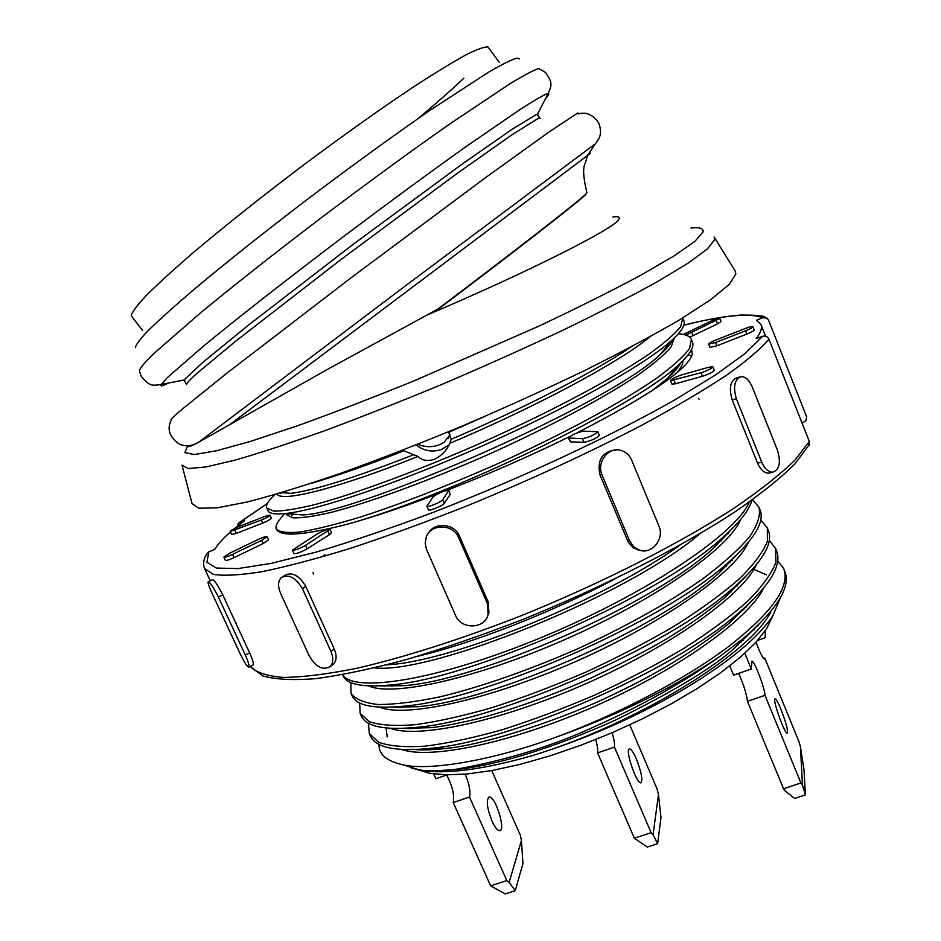 <?xml version="1.0" encoding="UTF-8"?>
<svg xmlns="http://www.w3.org/2000/svg" width="941" height="941" viewBox="0 0 941 941"><rect width="100%" height="100%" fill="white"/><g stroke="black" fill="none" stroke-linecap="round" stroke-linejoin="round"><path stroke-width="1.41" d="M691.517 349.605L692.341 354.145C687.977 369.284 649.502 395.549 576.904 432.942M691.717 356.086L688.165 354.804M671.792 374.306L670.733 374.389M569.74 436.518C536.029 453.15 500.765 468.841 463.948 483.592L447.34 490.202M291.957 515.186L293.18 514.127M237.403 526.207L238.367 523.243L244.507 520.761L234.627 528.454M230.474 531.971C222.876 538.581 217.618 544.392 214.724 549.403L208.784 551.908L206.326 554.555C203.421 559.742 202.856 564.447 204.644 568.658L213.348 574.375C224.146 576.08 240.461 575.163 262.292 571.634C287.217 566.506 316.788 558.672 350.993 548.133C387.363 536.123 426.002 522.043 466.912 505.905C530.077 479.981 588.513 453.021 642.209 425.014C675.203 407.124 703.268 390.55 726.405 375.318C746.295 361.144 760.469 349.099 768.938 339.183C767.585 336.56 765.492 335.596 762.633 336.302L756.199 338.595C760.763 332.632 762.351 327.95 760.975 324.551L756.54 320.246L762.61 317.682L767.033 318.176L768.526 320.116L806.66 416.922L805.908 420.78L802.085 423.132M808.742 445.763L809.319 441.435L768.938 339.183M287.899 513.668L288.087 514.362M770.232 472.77L768.574 473.147C764.174 473.064 760.504 469.735 757.576 463.172L732.204 399.937C728.746 387.716 730.369 380.317 737.085 377.741L739.567 377.059M640.421 550.403L633.599 548.015L628.317 542.322L599.935 474.735C596.912 459.667 602.499 451.374 616.696 449.857M428.261 533.429C434.413 521.62 454.515 523.372 459.526 536.194L488.132 601.828L488.944 612.732L487.65 615.979M283.006 576.504L284.664 575.457C292.004 571.622 299.05 575.28 305.801 586.408L334.267 649.055C336.937 655.606 336.666 660.676 333.455 664.252L331.773 665.452M208.373 581.75L212.454 579.762C214.172 579.727 217.606 584.773 222.77 594.924L249.671 652.936C252.588 659.535 253.752 663.546 253.164 664.958L252.894 665.099M284.923 513.586C278.56 520.114 275.572 524.937 275.972 528.066L276.254 528.96C279.301 532.194 287.252 533.206 300.12 532.006C315.823 529.43 335.949 524.431 360.485 517.021C401.007 503.905 446.375 486.309 496.566 464.254C561.824 434.801 621.389 402.677 657.041 377.917C672.933 366.202 683.766 356.38 689.565 348.441L691.412 339.513C689.976 336.196 685.624 334.278 678.367 333.761M276.278 529.007L276.301 529.065C280.077 537.111 304.108 535.405 348.405 523.925C374.153 516.774 403.536 506.917 436.553 494.366M752.906 326.656L754.188 329.915C753.953 330.797 751.53 332.185 746.919 334.067L716.901 345.782L709.926 347.394L708.62 344.147L715.595 342.524L745.613 330.797C750.236 328.903 752.659 327.527 752.906 326.656C752.282 326.198 749.895 326.762 745.743 328.327L715.972 339.972C711.337 341.865 708.891 343.265 708.62 344.147M712.866 366.814L714.278 370.319C713.16 372.06 709.22 374.036 702.445 376.271L675.415 383.787L671.933 384.069L670.533 380.623L701.033 372.754C707.797 370.531 711.749 368.543 712.866 366.814L709.196 367.143L682.249 374.73C675.579 376.941 671.674 378.905 670.533 380.623M597.829 431.707L599.346 435.354C596.323 438.471 591.207 440.788 583.996 442.317L570.552 441.835L568.399 438.012L582.467 438.671C589.678 437.13 594.794 434.813 597.829 431.707L583.455 431.166C576.398 432.719 571.387 435.001 568.399 438.012M448.786 490.379L450.233 494.366L444.305 503.329C443.082 505.646 428.673 511.563 428.437 509.846L426.849 506.223C427.073 507.917 441.494 502 442.717 499.695L448.786 490.379C444.117 490.567 438.929 492.684 433.225 496.754L426.849 506.223M330.044 529.277L331.585 532.7L329.456 534.735L307.095 548.815C300.685 552.355 296.321 553.955 294.004 553.602L292.428 550.132C294.745 550.473 299.109 548.874 305.531 545.333L330.044 529.277C327.75 528.948 323.433 530.524 317.105 534.006L292.428 550.132M267.103 536.641L268.573 539.852L263.115 543.569L234.062 557.625C229.192 559.871 226.287 560.765 225.346 560.33L223.864 557.096C224.793 557.531 227.698 556.625 232.568 554.378L261.645 540.346L267.103 536.641C266.15 536.205 263.233 537.123 258.352 539.358L229.486 553.284L223.864 557.096M269.902 515.174L271.267 518.185C270.761 519.267 267.914 520.891 262.751 523.055L236.262 533.394L231.627 534.464L230.251 531.477L261.375 520.044C266.538 517.879 269.385 516.256 269.902 515.174L265.15 516.291L238.849 526.572C233.674 528.748 230.804 530.383 230.251 531.477M685.813 335.09L719.794 318.493L720.994 321.516L717.524 323.88L689.694 337.172M719.794 318.493C718.501 318.164 715.231 319.175 709.973 321.54L683.425 334.443M239.026 651.325C243.895 661.735 247.177 667.004 248.883 667.122C249.459 665.722 248.271 661.711 245.342 655.101L218.406 597.065C213.242 586.902 209.808 581.844 208.114 581.867C207.832 583.244 209.29 587.349 212.478 594.183L239.026 651.325M308.977 655.395C315.635 666.957 322.692 670.698 330.138 666.604C333.349 663.029 333.62 657.959 330.938 651.384L302.39 588.631C295.627 577.48 288.581 573.81 281.23 577.645C277.889 581.22 277.689 586.49 280.641 593.442L308.977 655.395M455.456 615.238C461.031 629.882 484.838 629.341 488.167 614.402L487.356 603.487L458.655 537.664C453.291 523.714 430.872 523.419 426.308 536.958L425.191 543.333L426.32 548.921L455.456 615.238M629.647 540.922L633.493 546.568L639.127 550.026C651.937 555.084 664.887 538.746 658.853 525.831L631.611 460.067C629.294 454.879 625.612 451.609 620.578 450.269C608.251 446.704 596.3 462.478 602.04 474.899L629.647 540.922L627.471 540.581M761.763 462.196C764.692 468.783 768.362 472.111 772.761 472.194C779.642 469.653 781.159 462.184 777.301 449.81L752.341 387.198C749.354 380.188 745.648 376.659 741.226 376.612C734.521 379.188 732.898 386.598 736.38 398.831L761.763 462.196L757.576 463.172M324.81 554.59L323.528 555.79M313.047 572.622L313.518 574.433M675.638 370.178L674.215 370.072M348.405 523.925C448.457 496.213 636.175 406.406 678.179 365.155C689.718 354.686 694.493 347.029 692.494 342.183M651.607 391.033L667.722 378.141C674.379 372.118 678.696 367.025 680.684 362.85M665.287 349.64L664.158 349.629M726.617 595.418L726.57 596.076M716.971 544.074L717.254 544.757M725.711 565.423L726.158 566.541M743.837 609.768L743.437 608.78M743.613 640.08L743.061 638.751M741.014 640.974L740.967 642.468M800.932 782.983L802.485 785.182L805.414 794.898L794.675 798.438L785.123 790.934L783.524 788.758L800.932 782.983L764.939 695.305C765.233 689.188 754.4 660.747 751.918 661.123L751.271 668.98L744.813 653.289M802.485 785.182L800.45 746.766L798.803 741.273L764.786 658.077L763.551 658.512M756.046 642.162C759.787 652.266 762.551 657.924 764.327 659.135L764.786 658.077M746.142 606.333L746.448 607.086M781.03 709.573C786.264 723.217 788.335 731.122 787.229 733.286C784.359 733.604 771.691 697.434 775.172 698.916C776.337 699.434 778.289 702.986 781.03 709.573M720.806 539.663L721.3 540.899M729.651 561.33L730.169 562.6M738.462 644.667L737.215 645.103M751.271 668.98L733.557 675.156L729.745 665.934M783.524 788.758L747.448 701.327C746.731 694.27 743.778 684.966 738.614 673.391M800.45 746.766L804.014 769.961L805.414 794.898M764.939 695.305L747.448 701.327M187.424 445.834C187.224 447.422 190.388 446.552 196.928 443.187L327.55 369.343L439.776 308.06C516.197 250.388 576.268 203.562 585.126 195.128L586.902 192.705C583.173 177.202 582.655 167.298 585.361 162.981L587.49 155.5C591.477 152.489 591.501 152.454 587.549 155.406M586.902 192.705L586.184 193.681M182.189 465.83L191.999 503.494L198.692 508.211L217.136 507.846L247.53 501.929C273.525 495.213 304.613 485.638 340.807 473.241C379.282 459.349 419.827 443.599 462.454 425.955C505.141 407.676 545.921 389.186 584.808 370.472C621.46 352.181 653.03 335.314 679.508 319.881L710.479 299.838L729.228 284.405L735.886 273.949L735.039 270.749L714.525 237.673M410.923 728.816L410.511 727.922M401.419 707.703L400.854 706.456M391.868 686.483L391.28 685.166M448.445 431.813L451.198 439.271C521.514 409.382 593.665 372.342 631.011 347.006M448.575 432.401L486.062 415.887M131.881 316.611L131.364 315.176C132.622 311.259 137.88 304.402 147.149 294.604C158.747 283.159 174.073 269.208 193.117 252.764C224.84 225.969 261.398 196.904 302.802 165.581C344.335 134.575 381.94 107.886 415.616 85.525C436.083 72.281 453.021 61.977 466.442 54.613C477.605 49.05 484.815 46.532 488.061 47.05L499.342 62.4M463.901 78.138C451.715 89.701 436.518 103.134 418.31 118.413M416.251 444.87L416.945 445.634M448.116 438.353L450.174 434.977M417.71 444.293C427.273 448.057 436.095 447.351 444.164 442.199L450.092 434.801M451.198 439.271L449.657 443.787C446.246 450.986 441.094 456.197 434.201 459.408C427.379 461.466 421.98 460.467 418.016 456.432L402.477 450.292M449.128 444.787L441.741 449.375C432.542 452.55 423.991 451.08 416.075 444.94M431.943 748.224L432.566 749.624M509.128 882.387L515.245 890.657L505.27 893.95L490.661 885.893L453.244 802.579L469.477 797.003L506.811 880.541L509.128 882.387L521.432 840.572L520.338 835.102L491.72 770.561M446.657 775.008C452.398 785.888 454.597 795.086 453.244 802.579M433.719 773.925L435.883 778.76L447.116 774.855M398.243 706.691L398.69 707.691M407.888 728.111L408.182 728.769M465.219 774.149C469.288 784.029 470.712 791.64 469.477 797.003M491.99 821.093C494.884 827.351 497.424 830.527 499.6 830.644C506.223 830.738 495.331 795.674 489.226 797.074C485.979 799.815 486.897 807.825 491.99 821.093M506.811 880.541L490.661 885.893M521.432 840.572L522.937 863.615L515.245 890.657M761.881 591.442L761.163 591.089M737.25 585.972L735.662 585.878M417.592 769.691L429.672 773.279L446.693 774.843L467.712 773.925L492.284 770.456L519.785 764.457L549.45 756.046L580.421 745.425L611.721 732.898L642.374 718.865L671.415 703.774L697.975 688.094L721.288 672.309L740.732 656.912L755.894 642.327L766.503 628.917L772.832 615.837M429.672 773.279L419.933 770.161C444.764 774.502 481.451 769.879 530.03 756.293L531.442 755.882C585.82 739.214 637.61 716.407 686.789 687.471C729.793 661.311 758.481 637.422 772.855 615.79L780.63 597.241M419.945 770.161L412.134 768.232M379.058 744.413C378.494 754.47 386.81 761.351 404.007 765.057C428.261 770.361 486.932 762.151 554.12 737.885C617.178 715.431 672.274 688.4 719.394 656.771C684.119 681.931 643.55 704.738 597.664 725.205C555.308 745.19 508.199 759.857 456.338 769.22C441.023 771.232 428.52 771.432 418.839 769.809L411.252 767.95M531.442 755.882C634.481 724.876 751.883 653.007 771.079 611.144M390.586 728.358C417.792 738.72 499.059 721.9 584.843 684.166C670.674 646.455 742.131 595.582 756.176 565.047M368.449 723.206L369.307 733.568L378.682 742.273C389.398 746.119 404.724 747.436 424.65 746.201C447.069 743.461 472.794 738.015 501.835 729.863C532.206 720.23 563.4 708.526 595.441 694.776C627.071 680.084 656.63 664.569 684.131 648.243C709.667 631.882 730.981 616.096 748.06 600.852C762.339 586.372 771.608 573.54 775.89 562.353L775.584 548.403L769.279 540.428M411.405 767.95L417.875 769.503M433.989 770.902L459.408 769.256C502.459 763.751 554.461 747.377 615.402 720.136C674.191 691.153 713.901 667.11 734.545 647.996L758.54 624.789M766.456 574.892L752.871 568.929M402.372 728.416L431.013 727.652C442.564 726.452 458.149 723.476 477.757 718.736C507.387 711.208 551.097 696.022 591.124 678.014C632.328 658.382 661.3 642.915 678.026 631.646C692.564 622.601 707.926 611.45 724.123 598.205L745.907 576.315M719.394 656.771L743.272 638.516C777.148 609.333 790.993 586.937 784.829 571.352M760.751 519.985L767.327 527.901L767.421 541.346C763.01 552.238 753.588 564.788 739.167 579.009C721.923 593.983 700.469 609.58 674.803 625.8C647.185 642.033 617.508 657.5 585.761 672.192C553.673 686.036 522.431 697.846 492.037 707.632C462.996 715.983 437.318 721.676 414.969 724.735C395.138 726.229 379.929 725.217 369.343 721.7L360.18 713.501L361.309 715.995C366.143 726.734 384.798 730.487 417.275 727.252C498.177 720.606 667.675 646.914 733.298 587.937C761.928 562.706 773.62 543.557 768.35 530.465M360.18 713.501L359.638 702.951M379.552 707.15C404.912 717.854 487.367 700.492 575.127 661.805C662.923 623.224 735.568 571.963 748.46 542.263M374.565 667.887C430.872 674.474 627.353 595.959 699.845 533.818M749.201 502.129C736.262 533.853 645.385 594.524 541.757 637.351C438.071 680.367 353.345 693.435 342.689 674.662M390.033 707.185L417.334 706.726C492.566 701.069 657.994 629.07 718.83 573.222L739.414 552.179M386.551 664.911L390.303 664.581C453.762 660.3 604.122 599.852 679.367 545.568M752.529 499.765L759.034 507.34C760.728 515.256 757.517 525.16 749.389 537.04C738.332 549.944 722.488 564.106 701.857 579.515C666.828 603.769 624.883 627.106 576.033 649.549C526.737 670.957 481.545 686.695 440.459 696.752C415.487 701.962 394.714 704.55 378.129 704.503C364.285 702.998 355.251 699.281 351.017 693.341L352.157 695.87C356.557 705.597 373.577 709.043 403.23 706.221C483.709 700.21 663.487 622.001 728.228 562.565C754.294 539.358 764.904 521.796 760.069 509.904L759.046 507.352M417.098 656.43C471.782 643.55 550.038 613.309 614.849 578.997M699.069 399.29L698.34 398.325M673.509 372.53L672.262 372.495M281.841 492.566L290.593 493.355C314.059 490.532 355.251 477.581 414.181 454.538M276.948 493.707C279.312 502.847 335.419 489.473 418.016 456.432M266.726 507.999L267.914 510.622C269.255 513.645 275.231 514.598 285.852 513.492L302.531 514.939C358.944 513.398 612.438 402.466 660.488 354.228C667.063 348.311 671.109 343.43 672.615 339.572M285.911 513.504L286.452 514.692L293.016 517.844C301.567 518.138 314.553 516.244 331.973 512.175C370.131 502.259 428.073 481.122 488.379 454.456C548.591 427.39 604.24 397.761 638.692 374.577C654.124 363.567 664.981 354.263 671.251 346.676L674.285 337.995M449.892 443.305C534.806 407.477 620.143 361.897 650.066 336.737M683.872 320.787L682.79 318.117L680.719 326.527C674.744 334.114 663.734 343.63 647.69 355.063C611.615 379.294 551.826 411.076 486.332 440.6C420.733 469.724 357.38 493.143 315.858 504.341C296.944 508.975 282.876 511.234 273.678 511.128L266.726 507.987C265.585 505.141 268.197 500.835 274.549 495.095M310.589 483.533C335.49 476.381 366.32 465.583 403.077 451.139M281.594 492.637L280.465 493.531M285.852 513.492C317.423 510.257 396.926 483.768 482.121 445.999C567.141 408.359 643.867 365.414 671.015 341.018C681.331 331.761 685.624 325.021 683.872 320.799M777.737 560.742L783.806 568.799C790.346 586.808 771.773 612.85 728.087 646.949C684.46 679.602 617.896 714.631 554.143 737.873M342.971 675.65C346.888 684.401 362.332 687.542 389.292 685.083C468.783 679.802 658.959 597.041 722.77 537.429C739.508 522.573 749.248 510.151 751.953 500.165M351.017 693.341L350.875 682.578M369.307 733.568L370.425 736.038C375.824 747.907 396.432 751.953 432.248 748.189C513.48 740.449 672.58 671.392 738.356 613.179C769.585 586.031 782.336 565.282 776.596 550.932L775.584 548.415M728.134 533.688L726.899 533.712M731.286 590.195L731.192 591.877M732.416 560.26L731.992 559.236M723.582 538.605L723.006 537.217M752.776 630.235L754.059 629.788M401.478 749.459C430.402 759.563 510.269 743.355 594.006 706.632C677.814 669.886 748.224 619.625 763.81 587.937M386.104 728.016L387.163 736.921M415.322 749.565C422.662 750.236 432.719 749.871 445.493 748.483C488.273 744.484 569.152 716.454 613.508 694.376C658.171 673.309 696.787 649.549 729.357 623.107L752.565 600.229M377.8 685.895L403.677 685.695C478.063 680.755 653.066 604.569 713.137 548.485L732.674 528.16M676.873 372.789C681.061 367.813 683.131 363.72 683.06 360.521M368.649 685.895C391.985 696.916 475.381 679.026 565.235 639.409C655.112 599.911 729.169 548.097 740.626 519.479M765.315 630.682L765.221 637.739L757.623 640.409M384.257 686.436L383.857 685.566M651.125 832.667L653.078 834.691L657.653 843.665L647.302 847.076L634.363 838.231L651.125 832.667L614.426 747.107C614.861 744.19 614.085 739.403 612.085 732.745M653.078 834.691L658.477 794.498L657.112 789.017L629.752 724.864M636.375 759.011C641.527 772.396 642.997 780.348 640.786 782.853C636.234 783.759 624.483 748.024 629.588 748.895C631.293 749.201 633.552 752.577 636.375 759.011M634.363 838.231L597.582 752.906C598.064 750.189 597.429 745.731 595.677 739.544M658.477 794.498L660.97 817.623L657.653 843.665M614.426 747.107L597.582 752.906M809.319 441.435L795.11 459.961C780.477 474.229 760.457 490.085 735.05 507.517C680.155 543.286 601.605 583.255 520.808 615.873C460.478 639.492 403.454 657.594 356.451 668.357C327.174 674.179 302.826 677.202 283.417 677.426C267.079 676.12 256.011 672.462 250.224 666.451M239.52 522.526L267.256 503.623M683.836 325.186C723.558 315.294 749.812 312.788 762.61 317.682M762.633 336.302L745.225 353.404L715.301 375.118L673.438 400.666C608.604 437.353 518.209 479.487 432.084 512.798C389.88 528.56 351.264 541.651 316.247 552.073L271.384 563.341L237.85 568.599L216.383 568.058L206.926 562.259L208.784 551.908M693.011 335.725L691.788 332.679M716.313 320.846L717.524 323.88M261.375 520.044L262.751 523.055M234.885 530.395L236.262 533.394M261.645 540.346L263.115 543.569M232.568 554.378L234.062 557.625M327.903 531.3L329.456 534.735M305.531 545.333L307.095 548.815M448.681 490.802L450.233 494.366M442.717 499.695L444.305 503.329M570.552 441.835L569.046 438.259M582.467 438.671L583.996 442.317M675.415 383.787L674.003 380.317M701.033 372.754L702.445 376.271M716.901 345.782L715.595 342.524M745.613 330.797L746.919 334.067M218.406 597.065L222.77 594.924M245.342 655.101L249.671 652.936M302.39 588.631L305.801 586.408M330.938 651.384L334.267 649.055M458.655 537.664L459.526 536.194M487.356 603.487L488.132 601.828M602.04 474.899L599.935 474.735M736.38 398.831L732.204 399.937M196.928 443.187L197.692 442.599C192.329 445.999 186.271 446.575 179.543 444.317C169.427 437.118 166.663 429.049 171.286 420.133C169.945 420.239 173.226 416.875 181.119 410.041L227.087 373.024L350.381 278.313L485.968 177.343L549.403 131.728L577.915 112.92M198.422 442.399L398.843 290.804L594.359 144.502M437.636 309.236C515.527 250.482 576.939 202.633 585.231 194.611M230.18 424.285L587.49 155.5L597.829 140.115C601.052 135.869 601.358 130.187 598.758 123.048C593.03 114.708 586.278 111.661 578.503 113.896M186.753 384.622C185.859 384.128 188.941 380.646 195.987 374.177L235.932 341.007L341.113 259.41L456.938 173.567L512.339 134.551L538.64 118.166M185.001 381.14L183.977 380.011L202.985 362.226L248.977 324.716L353.757 243.907L461.549 164.522L512.033 129.34L536.217 114.602L537.476 114.214L537.793 115.39M168.263 383.081C162.417 386.233 160.088 386.692 161.299 384.434L167.322 377.635L202.433 347.006C236.861 318.599 289.534 277.348 346.3 234.474C389.797 201.786 429.496 172.662 465.395 147.078L520.773 109.027C533.465 100.91 542.157 95.841 546.85 93.841L548.144 93.559C549.532 93.571 548.662 95.264 545.521 98.64M186.683 384.493L183.977 380.011L161.299 384.434C155.018 385.445 151.466 385.422 150.666 384.34C149.219 384.61 146.102 381.952 141.303 376.388L139.421 370.93C139.644 368.578 144.232 362.979 153.183 354.11L200.539 312.835C234.203 285.123 274.078 253.705 320.187 218.583C366.755 183.436 409.711 152.054 449.069 124.447L509.881 83.808C523.855 75.339 533.429 70.246 538.628 68.54L545.557 72.433C549.626 78.538 551.344 82.243 550.708 83.537C551.485 84.643 550.626 87.983 548.144 93.559L537.476 114.214L540.11 118.731M135.469 347.629C135.61 344.971 139.927 339.231 148.396 330.373C159.335 319.74 174.308 306.296 193.317 290.04C225.24 263.257 263.104 233.145 306.919 199.68C351.181 166.251 392.174 136.492 429.884 110.403L488.602 72.163C502.259 64.247 511.763 59.565 517.091 58.107L519.538 58.871M187.506 445.834L184.93 452.668L194.328 454.527L216.395 450.81L251.047 441.235L297.215 425.885C333.067 412.958 372.071 397.925 414.24 380.787L539.24 325.974C577.786 307.742 611.368 290.981 639.986 275.689L673.838 256.07L694.858 241.402L702.998 232.027C703.833 228.463 699.822 227.11 690.965 227.957M182.001 465.113L188.235 468.524L205.985 466.959L235.403 460.043C260.61 452.774 290.828 442.835 326.021 430.225C363.473 416.251 402.983 400.607 444.575 383.293C486.274 365.437 526.172 347.511 564.306 329.55C600.311 312.047 631.423 296.05 657.641 281.547L688.494 262.904L707.479 248.847L714.654 239.673L714.137 237.038M426.555 315.27C528.536 271.914 614.308 228.498 618.755 219.547C620.495 217.053 618.531 216.195 612.885 216.971M765.574 336.196L760.975 324.551M809.401 444.54L794.816 464.031C780.007 478.651 759.869 494.719 734.427 512.245C679.508 548.156 601.123 587.984 520.702 620.295C480.722 635.669 442.646 648.749 406.488 659.512C372.271 668.698 342.265 675.05 316.482 678.567C293.545 680.461 275.595 679.567 262.645 675.885L250.188 666.463M239.061 522.737L267.315 503.517M683.86 325.115C706.479 319.481 725.44 316.129 740.732 315.059C756.317 314.988 764.539 315.776 765.421 317.423M204.644 568.658L210.29 580.809M248.883 667.122L253.176 664.958M330.138 666.604L333.455 664.252M488.167 614.402L488.944 612.732M639.127 550.026L636.939 549.662M772.761 472.194L768.574 473.147M692.482 342.171L691.412 339.513M678.179 365.155L667.722 378.141M187.918 445.811L187.412 446.422M663.499 351.428L663.229 350.781M142.632 330.538L131.528 316.152M488.614 797.286L489.226 797.074M766.503 628.917L772.855 615.79M418.839 769.809L403.995 765.057M459.408 769.256L456.338 769.22M734.545 647.996L743.319 638.468M417.334 727.252L431.013 727.652M733.298 587.937L724.123 598.205M417.334 706.726L403.289 706.209M718.83 573.222L728.216 562.577M388.221 664.475L390.303 664.581M671.803 373.059L672.886 373.189M671.027 341.007L660.488 354.228M784.818 571.316L783.806 568.811M342.959 675.638L342.536 674.697M768.362 530.489L767.338 527.936M432.248 748.189L445.493 748.483M738.344 613.191L729.357 623.107M389.245 685.083L403.677 685.695M722.688 537.499L713.137 548.485"/></g></svg>
